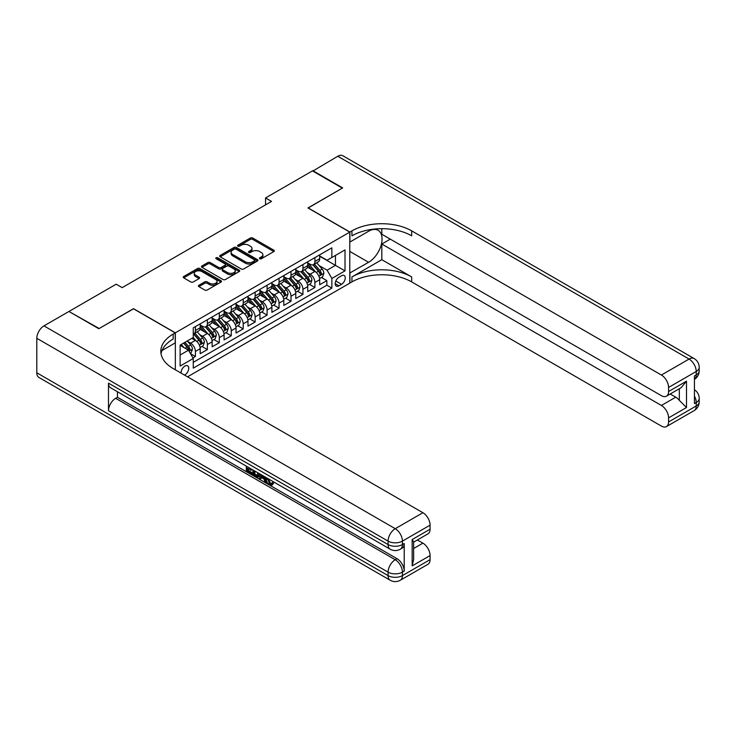 <?xml version="1.0" encoding="UTF-8"?>
<svg xmlns="http://www.w3.org/2000/svg" width="736" height="736" viewBox="0 0 736 736"><rect width="100%" height="100%" fill="white"/><g stroke="black" fill="none" stroke-linecap="round" stroke-linejoin="round"><path stroke-width="1.1" d="M259.734 258.75A1.159 0.672 0 0 0 261.372 258.75L273.838 251.556A1.656 0.957 0 0 0 274.316 250.875A1.656 0.957 0 0 0 273.838 250.203L252.724 238.013A1.656 0.957 0 0 0 250.378 238.013L237.912 245.208A1.159 0.672 0 0 0 237.572 245.686A1.159 0.672 0 0 0 237.912 246.155A1.159 0.672 0 0 0 239.559 246.155L241.169 245.226A5.308 3.064 0 0 1 248.676 245.226L250.433 246.238A5.308 3.064 0 0 1 251.988 248.409A5.308 3.064 0 0 1 250.433 250.571L248.823 251.5A1.159 0.672 0 0 0 248.483 251.979A1.159 0.672 0 0 0 248.823 252.457A1.159 0.672 0 0 0 250.461 252.457L252.08 251.519A5.308 3.064 0 0 1 259.587 251.519L261.344 252.54A5.308 3.064 0 0 1 262.899 254.702A5.308 3.064 0 0 1 261.344 256.873L259.734 257.802A1.159 0.672 0 0 0 259.394 258.272A1.159 0.672 0 0 0 259.734 258.75L259.734 257.802M184.524 375.093A5.41 3.119 120 0 0 184.902 374.9A5.41 3.119 120 0 0 188.434 370.134A5.41 3.119 120 0 0 187.606 365.801A5.41 3.119 120 0 0 184.902 366.068A5.41 3.119 120 0 0 181.093 373.115M198.895 285.274A1.656 0.957 0 0 0 198.407 285.954A1.656 0.957 0 0 0 198.895 286.626L204.81 290.048A1.656 0.957 0 0 0 207.156 290.048L221.002 282.063A1.656 0.957 0 0 0 221.481 281.382A1.656 0.957 0 0 0 221.002 280.701L199.888 268.52A1.656 0.957 0 0 0 197.542 268.52L183.706 276.506A1.656 0.957 0 0 0 183.218 277.187A1.656 0.957 0 0 0 183.706 277.858L190.854 281.989A1.656 0.957 0 0 0 193.2 281.989L199.125 278.576A1.656 0.957 0 0 0 199.612 277.895A1.656 0.957 0 0 0 199.125 277.214L195.574 275.172A4.434 2.558 0 0 1 194.276 273.36A4.434 2.558 0 0 1 197.018 270.995A4.434 2.558 0 0 1 201.848 271.547L215.749 279.57A4.434 2.558 0 0 1 217.046 281.382A4.434 2.558 0 0 1 214.314 283.746A4.434 2.558 0 0 1 209.475 283.194L207.156 281.86A1.656 0.957 0 0 0 204.81 281.86L198.895 285.274L198.895 286.626L204.81 283.24L204.81 281.86M133.52 308.816L99.167 328.504L69.304 311.678M133.52 308.678L175.343 332.819L349.784 232.107L349.784 283.148L187.533 376.832M69.304 311.264L116.196 284.188L122.167 287.638L271.529 201.406L265.549 197.956L312.45 170.881L342.323 188.122L307.97 207.957L349.784 232.107M241.288 268.99A1.656 0.957 0 0 0 243.634 268.99L257.471 261.004A1.656 0.957 0 0 0 257.959 260.323A1.656 0.957 0 0 0 257.471 259.652L236.366 247.462A1.656 0.957 0 0 0 234.02 247.462L220.174 255.447A1.656 0.957 0 0 0 219.696 256.128A1.656 0.957 0 0 0 220.174 256.8L241.288 268.99M216.596 258.998A1.159 0.672 0 0 1 217.773 259.164L217.773 257.784L239.237 270.176A1.656 0.957 0 0 1 239.724 270.857A1.656 0.957 0 0 1 239.237 271.529L225.4 279.524A1.656 0.957 0 0 1 223.054 279.524L201.94 267.334L207.865 263.939L207.865 262.559L201.94 265.981A1.656 0.957 0 0 0 201.452 266.653A1.656 0.957 0 0 0 201.94 267.334L201.94 265.981M207.865 263.939A1.656 0.957 0 0 1 210.211 263.939L210.211 262.559A1.656 0.957 0 0 0 207.865 262.559M210.211 262.559L218.767 267.499A1.656 0.957 0 0 0 221.113 267.499L225.041 265.236A1.656 0.957 0 0 0 225.529 264.555A1.656 0.957 0 0 0 225.041 263.884L216.136 258.732A1.159 0.672 0 0 1 215.795 258.262A1.159 0.672 0 0 1 216.504 257.637A1.159 0.672 0 0 1 217.773 257.784M192.933 357.908L195.417 356.482L190.458 353.62M187.634 341.43L190.633 343.169A6.762 3.901 60 0 1 195.417 351.44L200.192 348.689L200.192 353.722L207.359 349.582L201.931 346.444M199.585 334.54L202.584 336.269A6.762 3.901 60 0 1 207.359 344.549L212.143 341.789L212.143 346.822L219.31 342.682L213.872 339.544M211.536 327.64L214.535 329.369A6.762 3.901 60 0 1 219.31 337.649L224.094 334.889L224.094 339.922L231.26 335.782L225.823 332.644M223.477 320.74L226.476 322.469A6.762 3.901 60 0 1 231.26 330.749L236.035 327.989L236.035 333.022L243.211 328.891L237.774 325.744M235.428 313.84L238.427 315.569A6.762 3.901 60 0 1 243.211 323.849L247.986 321.089L247.986 326.131L255.153 321.991L249.716 318.854M247.379 306.94L250.378 308.678A6.762 3.901 60 0 1 255.153 316.949L259.937 314.189L259.937 319.231L267.104 315.091L261.666 311.954M259.33 300.04L262.329 301.778A6.762 3.901 60 0 1 267.104 310.058L271.888 307.298L271.888 312.331L279.054 308.191L273.617 305.054M271.271 293.149L274.27 294.878A6.762 3.901 60 0 1 279.054 303.158L283.829 300.398L283.829 305.431L291.005 301.291L285.568 298.154M283.222 286.249L286.221 287.978A6.762 3.901 60 0 1 291.005 296.258L295.78 293.498L295.78 298.531L302.947 294.391L297.51 291.254M295.173 279.349L298.172 281.078A6.762 3.901 60 0 1 302.947 289.358L307.731 286.598L307.731 291.64L314.898 287.5L314.898 282.458A6.762 3.901 -120 0 0 310.123 274.178L307.124 272.449M309.46 284.354L314.898 287.5M200.192 348.689A6.762 3.901 -120 0 0 195.417 340.409L191.829 338.339M212.143 341.789A6.762 3.901 -120 0 0 207.359 333.509L199.971 329.24M224.094 334.889A6.762 3.901 -120 0 0 219.31 326.609L211.922 322.34M236.035 327.989A6.762 3.901 -120 0 0 231.26 319.709L223.873 315.45M247.986 321.089A6.762 3.901 -120 0 0 243.211 312.809L235.814 308.55M259.937 314.189A6.762 3.901 -120 0 0 255.153 305.918L247.765 301.65M271.888 307.298A6.762 3.901 -120 0 0 267.104 299.018L259.716 294.75M283.829 300.398A6.762 3.901 -120 0 0 279.054 292.118L271.667 287.85M295.78 293.498A6.762 3.901 -120 0 0 291.005 285.218L283.608 280.95M307.731 286.598A6.762 3.901 -120 0 0 302.947 278.318L295.559 274.059M341.541 275.77L338.919 277.288A5.235 3.027 120 0 0 335.496 281.906A5.235 3.027 120 0 0 336.297 286.102A5.235 3.027 120 0 0 338.919 285.844L341.541 284.326A5.235 3.027 120 0 0 344.963 279.708A5.235 3.027 120 0 0 344.163 275.512A5.235 3.027 120 0 0 341.541 275.77M175.343 369.794L175.343 332.819M180.118 355.028L188.48 350.198L193.264 358.478L193.264 368.138L331.862 288.116L331.862 278.456L327.088 270.186L319.065 265.549M193.264 358.478L180.118 366.068L180.118 345.101L193.264 337.511L193.264 327.851L331.862 247.83L331.862 257.49L345.009 249.9L345.009 270.876L331.862 278.456M200.192 324.953L202.584 326.333A6.762 3.901 60 0 0 205.96 326.664L210.744 323.914A6.762 3.901 -120 0 0 212.143 320.813L212.143 316.949M212.143 318.053L214.535 319.433A6.762 3.901 60 0 0 217.911 319.774L222.695 317.014A6.762 3.901 -120 0 0 224.094 313.913L224.094 310.049M224.094 311.153L226.476 312.533A6.762 3.901 60 0 0 229.862 312.874L234.637 310.114A6.762 3.901 -120 0 0 236.035 307.022L236.035 303.158M236.035 304.262L238.427 305.642A6.762 3.901 60 0 0 241.813 305.974L246.588 303.214A6.762 3.901 -120 0 0 247.986 300.122L247.986 296.258M247.986 297.362L250.378 298.742A6.762 3.901 60 0 0 253.754 299.074L258.538 296.314A6.762 3.901 -120 0 0 259.937 293.222L259.937 289.358M259.937 290.462L262.329 291.842A6.762 3.901 60 0 0 265.705 292.174L270.48 289.414A6.762 3.901 -120 0 0 271.888 286.322L271.888 282.458M271.888 283.562L274.27 284.942A6.762 3.901 60 0 0 277.656 285.283L282.431 282.523A6.762 3.901 -120 0 0 283.829 279.422L283.829 275.558M283.829 276.662L286.221 278.042A6.762 3.901 60 0 0 289.598 278.383L294.382 275.623A6.762 3.901 -120 0 0 295.78 272.522L295.78 268.668M295.78 269.772L298.172 271.152A6.762 3.901 60 0 0 301.548 271.483L306.332 268.723A6.762 3.901 -120 0 0 307.731 265.632L307.731 261.768M193.264 362.342L326.848 285.218L326.848 280.6L319.682 284.74L319.682 279.698A6.762 3.901 -120 0 0 314.898 271.428L307.51 267.159M307.731 262.872L310.123 264.252A6.762 3.901 -120 0 0 313.499 264.583A6.762 3.901 -120 0 0 314.898 261.492L314.898 257.628M313.499 264.583L318.274 261.823A6.762 3.901 -120 0 0 319.682 258.732L319.682 254.868M195.417 326.609L195.417 330.473A6.762 3.901 60 0 1 194.019 333.564A6.762 3.901 60 0 1 193.264 333.84M194.019 333.564L198.794 330.804A6.762 3.901 -120 0 0 200.192 327.713L200.192 323.849M207.359 319.709L207.359 323.573A6.762 3.901 60 0 1 205.96 326.664M219.31 312.809L219.31 316.673A6.762 3.901 60 0 1 217.911 319.774M231.26 305.918L231.26 309.782A6.762 3.901 60 0 1 229.862 312.874M243.211 299.018L243.211 302.882A6.762 3.901 60 0 1 241.813 305.974M255.153 292.118L255.153 295.982A6.762 3.901 60 0 1 253.754 299.074M267.104 285.218L267.104 289.082A6.762 3.901 60 0 1 265.705 292.174M279.054 278.318L279.054 282.182A6.762 3.901 60 0 1 277.656 285.283M291.005 271.428L291.005 275.282A6.762 3.901 60 0 1 289.598 278.383M302.947 264.528L302.947 268.392A6.762 3.901 60 0 1 301.548 271.483M302.947 289.358L302.947 294.391M291.005 296.258L291.005 301.291M279.054 303.158L279.054 308.191M267.104 310.058L267.104 315.091M255.153 316.949L255.153 321.991M243.211 323.849L243.211 328.891M231.26 330.749L231.26 335.782M219.31 337.649L219.31 342.682M207.359 344.549L207.359 349.582M195.417 351.44L195.417 356.482M188.48 350.198L180.118 345.377M327.088 270.186L335.45 265.356L335.45 255.42L345.009 249.9M319.682 256.248L345.009 270.876M319.682 255.972L327.088 260.25L331.862 257.49M265.549 197.956L265.549 204.856M321.411 277.463L326.848 280.6M326.848 285.218L331.862 288.116M260.194 258.916L261.344 258.253A5.308 3.064 0 0 0 262.899 256.082L262.899 254.702M251.988 248.409L251.988 249.789A5.308 3.064 0 0 1 250.433 251.951L249.283 252.614M273.81 251.565L252.724 239.393A1.656 0.957 0 0 0 250.378 239.393L238.381 246.321M257.471 259.652L257.471 261.004L236.366 248.842A1.656 0.957 0 0 0 234.02 248.842L220.202 256.818M254.536 260.802A1.159 0.672 0 0 0 254.877 260.323A1.159 0.672 0 0 0 254.536 259.854L236.008 249.154A1.159 0.672 0 0 0 234.37 249.154L232.668 250.13A5.308 3.064 0 0 0 231.113 252.301A5.308 3.064 0 0 0 232.668 254.463L245.336 261.777A5.308 3.064 0 0 0 252.844 261.777L254.536 260.802L254.536 262.182A1.159 0.672 0 0 0 254.877 261.703L254.877 260.323M231.113 252.301L231.113 253.681A5.308 3.064 0 0 0 232.668 255.843L232.668 254.463M254.536 262.182L252.844 263.157A5.308 3.064 0 0 1 245.336 263.157L232.668 255.843M210.211 263.939L218.767 268.879A1.656 0.957 0 0 0 221.113 268.879L225.041 266.616A1.656 0.957 0 0 0 225.529 265.935L225.529 264.555M217.773 259.164L239.209 271.547M227.654 272.633A4.434 2.558 0 0 0 232.493 273.185A4.434 2.558 0 0 0 235.226 270.82A4.434 2.558 0 0 0 233.928 269.008L229.034 266.184A1.656 0.957 0 0 0 226.688 266.184L222.76 268.447A1.656 0.957 0 0 0 222.272 269.128A1.656 0.957 0 0 0 222.76 269.808L227.654 272.633L227.654 274.013A4.434 2.558 0 0 0 232.493 274.565A4.434 2.558 0 0 0 235.226 272.2L235.226 270.82M222.272 269.128L222.272 270.508A1.656 0.957 0 0 0 222.76 271.179L222.76 269.808M227.654 274.013L222.76 271.179M217.046 281.382L217.046 282.762A4.434 2.558 0 0 1 214.314 285.126A4.434 2.558 0 0 1 209.475 284.574L207.156 283.24A1.656 0.957 0 0 0 204.81 283.24M194.276 273.36L194.276 274.74A4.434 2.558 0 0 0 195.574 276.552L195.574 275.172M199.106 278.585L195.574 276.552M221.002 280.701L221.002 282.063L199.888 269.9A1.656 0.957 0 0 0 197.542 269.9L183.724 277.877M319.58 278.521L322.662 276.736L323.858 273.286A4.48 2.585 -120 0 0 322.12 269.082L316.655 262.761M315.56 271.86L309.092 264.362A12.926 7.461 -120 0 0 307.731 262.945M312.009 269.753L308.393 265.567A10.727 6.192 -120 0 0 307.731 264.84M312.892 264.831L318.412 271.216A4.48 2.585 60 0 1 320.004 274.307C320.684 275.209 321.163 274.933 321.439 273.479A4.48 2.585 -120 0 0 319.847 270.388L314.382 264.068M313.214 264.721L319.148 271.593A2.282 1.316 60 0 1 319.718 272.486L321.439 273.479M320.004 274.307L320.335 274.832M312.809 171.083L337.778 156.253L689.062 359.067A10.138 5.851 120 0 1 694.131 358.561A10.138 10.138 0 0 1 699.2 367.347A10.138 5.851 180 0 1 696.228 371.487L668.573 387.449A10.138 5.851 -120 0 0 661.397 375.038L689.062 359.067A10.138 5.851 60 0 1 696.228 371.487L696.228 374.937L694.434 375.967L694.434 403.558L696.228 402.528L696.228 405.978A10.138 5.851 60 0 1 694.131 410.614L666.466 426.586A10.138 5.851 -120 0 0 668.573 421.949L696.228 405.978A10.138 5.851 0 0 0 699.2 401.838A10.138 10.138 0 0 1 694.131 410.614M312.809 170.669L342.682 187.919L308.09 208.03M349.784 273.01L368.607 262.283A19.007 10.976 120 0 0 381.027 245.53A19.007 10.976 120 0 0 378.111 230.294A19.007 10.976 120 0 0 368.607 231.242L349.904 242.034L349.904 232.033L351.937 230.865A42.246 24.389 180 0 1 411.682 230.865L661.397 375.038M349.904 273.084L349.904 283.084L351.937 281.906A42.246 24.389 180 0 1 411.682 281.906L661.397 426.089A10.138 5.851 -120 0 0 666.466 426.586M381.809 259.698L351.937 276.938A42.246 24.389 180 0 1 411.682 276.938L381.809 259.698L381.809 244.039L390.292 239.136M381.809 228.684L381.809 234.241L661.397 395.664A10.138 5.851 -120 0 0 666.466 396.161A10.138 5.851 -120 0 0 668.573 391.524L686.495 381.174L686.495 407.523L679.328 400.356L679.328 388.746M686.495 407.523L668.573 417.873L668.573 421.949M668.573 417.873A10.138 5.851 -120 0 0 661.397 405.462L675.74 397.182A10.138 5.851 60 0 1 679.328 400.356M381.809 244.039L661.397 405.462M337.778 156.253A10.138 5.851 -60 0 1 342.847 155.756L694.131 358.561M308.09 207.892L349.904 232.033M668.573 387.449L668.573 391.524M670.229 393.999L675.74 397.182M351.937 230.865L351.937 235.824A42.246 24.389 180 0 1 411.682 235.824L411.682 230.865M666.466 396.161L681.131 387.697L686.495 381.174M268.327 478.805L270.544 483.442L271.372 483.736M267.462 478.354L269.588 483.994L270.977 484.168L272.55 482.531L273.562 483.386L271.768 485.272L269.68 485.006C267.481 483.506 266.368 481.436 266.358 478.777L266.432 477.756M261.62 477.692L260.194 479.421L259.127 478.805L260.93 474.582M265.484 477.213L266.91 482.2L265.954 482.742L264.886 482.126L264.068 479.108L261.013 477.342L260.194 479.421M248.29 468.722L248.29 470.488L252.512 472.926L252.512 473.883L251.556 474.435L246.321 471.408L246.321 466.146M252.052 469.458L251.096 470.35L247.333 468.17L247.333 471.04L248.29 470.488M108.486 383.143L388.084 544.566A10.138 5.851 120 0 0 390.181 549.203L110.593 387.78A10.138 5.851 -60 0 1 108.486 383.143L108.486 410.734A10.138 5.851 -60 0 1 115.662 398.314L117.447 397.284L397.044 558.707A10.138 5.851 60 0 1 404.211 571.118L404.211 543.527A10.138 5.851 60 0 1 402.114 548.173L400.32 549.203A10.138 5.851 -120 0 0 402.417 544.566L404.211 543.527M117.447 397.284L117.447 391.745M258.741 473.322L258.824 474.444L259.753 473.901L258.787 476.624L257.83 477.176L252.936 475.226L252.936 469.964M98.808 328.716L133.4 308.743L175.223 332.884L173.19 334.061A42.246 24.389 -0 0 0 160.816 351.302A42.246 24.389 -0 0 0 173.19 368.552L422.915 512.725A10.138 5.851 60 0 1 430.082 525.145L402.417 541.116L402.417 544.566A10.138 5.851 -0 0 1 388.084 544.566L388.084 541.116L36.8 338.302A10.138 5.851 -60 0 1 43.967 325.882L68.945 311.466L98.808 328.716M175.223 332.884L175.223 342.893L162.012 350.52M412.16 539.562L413.641 541.806L413.641 559.535L412.16 565.91L412.16 539.562L430.082 529.212L430.082 525.145M430.082 529.212A10.138 5.851 60 0 1 427.984 533.858L413.641 542.128M36.8 372.793L388.084 575.607A10.138 5.851 120 0 0 390.181 580.244L38.898 377.439A10.138 5.851 -60 0 1 36.8 372.793L36.8 338.302M417.395 539.966L422.915 543.15A10.138 5.851 60 0 1 430.082 555.57L412.16 565.91M404.211 571.118L402.417 572.157L402.417 575.607L430.082 559.636L430.082 555.57M430.082 559.636A10.138 5.851 60 0 1 427.984 564.273L400.32 580.244A10.138 5.851 -120 0 0 402.417 575.607A10.138 5.851 -0 0 1 388.084 575.607L388.084 572.157L108.486 410.734M173.19 334.061L173.19 339.029A42.246 24.389 -0 0 0 161.037 353.786M247.333 471.04L251.556 473.478L252.512 472.926M251.556 473.478L251.556 474.435M247.333 466.725L251.519 469.145M251.096 469.393L251.096 470.35M258.824 474.444L257.83 477.176M253.948 470.552L253.948 474.858L255.429 475.714L257.122 476.1L257.738 472.733M254.904 471.104L254.904 474.306L258.078 475.548M253.948 474.858L254.904 474.306M255.429 475.714L256.386 475.162M264.15 476.44L265.954 482.742M261.878 475.134L261.317 476.569L263.764 477.977L263.203 475.888M262.485 475.474L262.274 476.017L263.414 476.67M261.317 476.569L262.274 476.017M269.588 483.994L270.544 483.442M267.37 479.357L268.281 478.823M271.593 483.083L272.605 483.938L273.562 483.386M272.605 483.938L271.768 485.272M307.63 285.421L310.721 283.636L311.908 280.186A4.48 2.585 -120 0 0 310.169 275.982L304.704 269.661M303.618 278.76L297.142 271.262A12.926 7.461 -120 0 0 295.78 269.845M300.067 276.653L296.442 272.458A10.727 6.192 -120 0 0 295.78 271.74M300.941 271.722L306.461 278.116A4.48 2.585 60 0 1 308.062 281.207C308.734 282.1 309.212 281.824 309.497 280.379A4.48 2.585 -120 0 0 307.896 277.288L302.441 270.968M301.263 271.621L307.197 278.493A2.282 1.316 60 0 1 307.777 279.386L309.497 280.379M308.062 281.207L308.384 281.732M295.679 292.312L298.77 290.536L299.966 287.086A4.48 2.585 -120 0 0 298.218 282.882L292.762 276.561M291.668 285.66L285.191 278.162A12.926 7.461 -120 0 0 283.829 276.736M288.116 283.553L284.492 279.358A10.727 6.192 -120 0 0 283.829 278.64M288.99 278.622L294.51 285.016A4.48 2.585 60 0 1 296.111 288.098C296.783 289 297.261 288.724 297.546 287.27A4.48 2.585 -120 0 0 295.946 284.188L290.49 277.868M289.322 278.521L295.246 285.384A2.282 1.316 60 0 1 295.826 286.276L297.546 287.27M296.111 288.098L296.433 288.632M283.728 299.212L286.819 297.427L288.015 293.977A4.48 2.585 -120 0 0 286.267 289.772L280.812 283.452M279.717 292.551L273.24 285.062A12.926 7.461 -120 0 0 271.888 283.636M276.166 290.453L272.541 286.258A10.727 6.192 -120 0 0 271.888 285.54M277.049 285.522L282.569 291.916A4.48 2.585 60 0 1 284.16 294.998C284.832 295.9 285.31 295.624 285.596 294.17A4.48 2.585 -120 0 0 284.004 291.088L278.539 284.768M277.371 285.421L283.305 292.284A2.282 1.316 60 0 1 283.875 293.176L285.596 294.17M284.16 294.998L284.492 295.532M271.786 306.112L274.868 304.327L276.064 300.877A4.48 2.585 -120 0 0 274.326 296.672L268.861 290.352M267.766 299.451L261.298 291.962A12.926 7.461 -120 0 0 259.937 290.536M264.215 297.353L260.599 293.158A10.727 6.192 -120 0 0 259.937 292.44M265.098 292.422L270.618 298.816A4.48 2.585 60 0 1 272.219 301.898C272.89 302.8 273.369 302.524 273.645 301.07A4.48 2.585 -120 0 0 272.053 297.988L266.588 291.668M265.42 292.312L271.354 299.184A2.282 1.316 60 0 1 271.924 300.076L273.645 301.07M272.219 301.898L272.541 302.432M259.836 313.012L262.927 311.227L264.114 307.777A4.48 2.585 -120 0 0 262.375 303.572L256.91 297.252M255.824 306.351L249.348 298.853A12.926 7.461 -120 0 0 247.986 297.436M252.273 304.244L248.648 300.058A10.727 6.192 -120 0 0 247.986 299.331M253.147 299.322L258.667 305.716A4.48 2.585 60 0 1 260.268 308.798C260.94 309.7 261.418 309.424 261.703 307.97A4.48 2.585 -120 0 0 260.102 304.888L254.647 298.568M253.469 299.212L259.403 306.084A2.282 1.316 60 0 1 259.983 306.976L261.703 307.97M260.268 308.798L260.59 309.332M247.885 319.912L250.976 318.127L252.172 314.677A4.48 2.585 -120 0 0 250.424 310.472L244.968 304.152M243.874 313.251L237.397 305.753A12.926 7.461 -120 0 0 236.035 304.336M240.322 311.144L236.698 306.958A10.727 6.192 -120 0 0 236.035 306.231M241.196 306.213L246.726 312.607A4.48 2.585 60 0 1 248.317 315.698C248.989 316.59 249.467 316.324 249.752 314.87A4.48 2.585 -120 0 0 248.152 311.779L242.696 305.458M241.528 306.112L247.462 312.984A2.282 1.316 60 0 1 248.032 313.876L249.752 314.87M248.317 315.698L248.639 316.222M235.934 326.802L239.025 325.027L240.221 321.577A4.48 2.585 -120 0 0 238.473 317.372L233.018 311.052M231.923 320.151L225.446 312.653A12.926 7.461 -120 0 0 224.094 311.236M228.372 318.044L224.756 313.849A10.727 6.192 -120 0 0 224.094 313.131M229.255 313.113L234.775 319.507A4.48 2.585 60 0 1 236.366 322.589C237.038 323.49 237.516 323.214 237.802 321.761A4.48 2.585 -120 0 0 236.21 318.679L230.745 312.358M229.577 313.012L235.511 319.884A2.282 1.316 60 0 1 236.081 320.776L237.802 321.761M236.366 322.589L236.698 323.122M223.992 333.702L227.074 331.918L228.27 328.477A4.48 2.585 -120 0 0 226.532 324.272L221.067 317.943M219.972 327.051L213.504 319.553A12.926 7.461 -120 0 0 212.143 318.127M216.421 324.944L212.805 320.749A10.727 6.192 -120 0 0 212.143 320.031M217.304 320.013L222.824 326.407A4.48 2.585 60 0 1 224.425 329.489C225.096 330.39 225.575 330.114 225.851 328.661A4.48 2.585 -120 0 0 224.259 325.579L218.794 319.258M217.626 319.912L223.56 326.775A2.282 1.316 60 0 1 224.14 327.667L225.851 328.661M224.425 329.489L224.747 330.022M212.042 340.602L215.133 338.818L216.32 335.368A4.48 2.585 -120 0 0 214.581 331.163L209.125 324.843M208.03 333.942L201.554 326.453A12.926 7.461 -120 0 0 200.192 325.027M204.479 331.844L200.854 327.649A10.727 6.192 -120 0 0 200.192 326.931M205.353 326.913L210.873 333.307A4.48 2.585 60 0 1 212.474 336.389C213.146 337.29 213.624 337.014 213.909 335.561A4.48 2.585 -120 0 0 212.308 332.479L206.853 326.158M205.675 326.812L211.609 333.675A2.282 1.316 60 0 1 212.189 334.567L213.909 335.561M212.474 336.389L212.796 336.922M200.091 347.502L203.182 345.718L204.378 342.268A4.48 2.585 -120 0 0 202.63 338.063L197.174 331.743M196.08 340.842L193.218 337.539M192.528 338.744L192.059 338.201M193.402 333.813L198.932 340.207A4.48 2.585 60 0 1 200.523 343.289C201.195 344.19 201.673 343.914 201.958 342.461A4.48 2.585 -120 0 0 200.358 339.379L194.902 333.058M193.734 333.702L199.668 340.575A2.282 1.316 60 0 1 200.238 341.467L201.958 342.461M200.523 343.289L200.854 343.822M190.219 353.206L191.231 352.618L192.427 349.168A4.48 2.585 -120 0 0 190.679 344.963L187.248 340.98M184.037 347.631L181.268 344.43M180.578 345.635L180.118 345.11M183.54 343.123L186.981 347.098A4.48 2.585 60 0 1 188.572 350.189C189.253 351.09 189.722 350.814 190.008 349.361A4.48 2.585 -120 0 0 188.416 346.27L184.975 342.295M183.816 342.958L187.717 347.475A2.282 1.316 60 0 1 188.287 348.367L190.008 349.361M188.572 350.189L188.904 350.713M190.633 343.169L195.417 340.409M202.584 336.269L207.359 333.509M214.535 329.369L219.31 326.609M226.476 322.469L231.26 319.709M238.427 315.569L243.211 312.809M250.378 308.678L255.153 305.918M262.329 301.778L267.104 299.018M274.27 294.878L279.054 292.118M286.221 287.978L291.005 285.218M298.172 281.078L302.947 278.318M310.123 274.178L314.898 271.428M314.898 261.492L319.682 258.732M195.417 330.473L200.192 327.713M207.359 323.573L212.143 320.813M219.31 316.673L224.094 313.913M231.26 309.782L236.035 307.022M243.211 302.882L247.986 300.122M255.153 295.982L259.937 293.222M267.104 289.082L271.888 286.322M279.054 282.182L283.829 279.422M291.005 275.282L295.78 272.522M302.947 268.392L307.731 265.632M314.898 282.458L319.682 279.698M335.809 281.014L341.541 284.326M335.211 283.7L338.919 285.844M261.344 258.253L261.344 256.873M248.823 252.457L248.823 251.5M250.433 251.951L250.433 250.571M237.912 246.155L237.912 245.208M250.378 239.393L250.378 238.013M252.724 239.393L252.724 238.013M273.838 251.556L273.838 250.203M220.174 256.8L220.174 255.447M234.02 248.842L234.02 247.462M236.366 248.842L236.366 247.462M245.336 263.157L245.336 261.777M252.844 263.157L252.844 261.777M218.767 268.879L218.767 267.499M221.113 268.879L221.113 267.499M225.041 266.616L225.041 265.236M239.237 271.529L239.237 270.176M207.156 283.24L207.156 281.86M209.475 284.574L209.475 283.194M199.125 278.576L199.125 277.214M183.706 277.858L183.706 276.506M197.542 269.9L197.542 268.52M199.888 269.9L199.888 268.52M318.89 276.221L323.831 273.369M309.092 264.362L309.7 264.012M319.847 270.388L322.12 269.082M316.278 272.449L318.412 271.216M351.937 276.938L351.937 281.906M411.682 276.938L411.682 281.906M694.434 396.014A10.138 5.851 60 0 1 696.228 402.528A10.138 5.851 180 0 0 699.2 398.388A10.138 10.138 0 0 0 694.434 389.795M694.434 379.39A10.138 10.138 0 0 0 699.2 370.797A10.138 5.851 0 0 1 696.228 374.937A10.138 5.851 60 0 1 694.434 379.371M349.784 251.418L368.607 262.283M43.967 325.882L395.25 528.696L422.915 512.725M115.662 398.314L395.25 559.737L397.044 558.707M413.641 548.504L422.915 543.15M395.25 528.696A10.138 5.851 120 0 0 388.084 541.116A10.138 5.851 180 0 0 402.417 541.116A10.138 5.851 -120 0 0 395.25 528.696M395.25 559.737A10.138 5.851 120 0 0 388.084 572.157A10.138 5.851 180 0 0 402.417 572.157A10.138 5.851 -120 0 0 395.25 559.737M306.949 283.121L311.88 280.269M297.142 271.262L297.758 270.903M307.896 277.288L310.169 275.982M304.327 279.349L306.461 278.116M294.998 290.021L299.929 287.169M285.191 278.162L285.807 277.803M295.946 284.188L298.218 282.882M292.376 286.249L294.51 285.016M283.047 296.921L287.988 294.069M273.24 285.062L273.856 284.703M284.004 291.088L286.267 289.772M280.434 293.149L282.569 291.916M271.096 303.812L276.037 300.969M261.298 291.962L261.906 291.603M272.053 297.988L274.326 296.672M268.484 300.049L270.618 298.816M259.155 310.712L264.086 307.86M249.348 298.853L249.964 298.503M260.102 304.888L262.375 303.572M256.533 306.949L258.667 305.716M247.204 317.612L252.135 314.76M237.397 305.753L238.013 305.403M248.152 311.779L250.424 310.472M244.582 313.84L246.726 312.607M235.253 324.512L240.194 321.66M225.446 312.653L226.062 312.294M236.21 318.679L238.473 317.372M232.64 320.74L234.775 319.507M223.312 331.412L228.243 328.56M213.504 319.553L214.121 319.194M224.259 325.579L226.532 324.272M220.69 327.64L222.824 326.407M211.361 338.302L216.292 335.46M201.554 326.453L202.17 326.094M212.308 332.479L214.581 331.163M208.739 334.54L210.873 333.307M199.41 345.202L204.35 342.36M200.358 339.379L202.63 338.063M196.788 341.44L198.932 340.207M189.051 351.182L192.4 349.25M188.416 346.27L190.679 344.963M185.049 348.22L186.981 347.098M699.2 398.388L699.2 401.838M699.2 367.347L699.2 370.797M390.181 549.203A10.138 10.138 0 0 0 400.32 549.203M390.181 580.244A10.138 10.138 0 0 0 400.32 580.244"/></g></svg>
